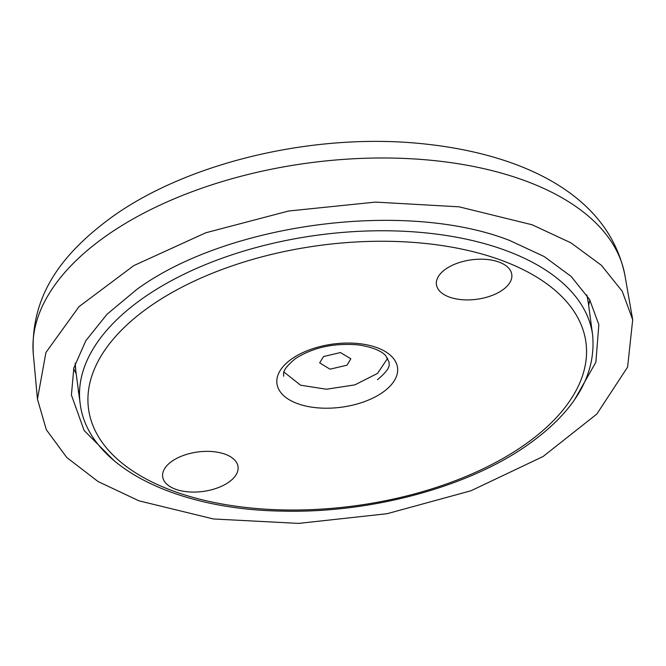 <?xml version="1.0" encoding="UTF-8"?>
<svg xmlns="http://www.w3.org/2000/svg" width="666" height="666" viewBox="0 0 666 666"><rect width="100%" height="100%" fill="white"/><g stroke="black" fill="none" stroke-linecap="round" stroke-linejoin="round"><path stroke-width="1" d="M502.53 290.018A38.02 19.905 -7.6 0 1 462.062 299.7A38.02 19.905 -7.6 0 1 436.43 284.582A38.02 19.905 -7.6 0 1 445.696 269.097A38.02 19.905 -7.6 0 1 486.172 259.407A38.02 19.905 -7.6 0 1 511.796 274.525A38.02 19.905 -7.6 0 1 502.53 290.018M228.771 482.184A38.02 19.905 -7.6 0 1 188.303 491.866A38.02 19.905 -7.6 0 1 162.671 476.748A38.02 19.905 -7.6 0 1 171.936 461.263A38.02 19.905 -7.6 0 1 212.412 451.573A38.02 19.905 -7.6 0 1 238.037 466.691A38.02 19.905 -7.6 0 1 228.771 482.184M138.911 500.807L98.085 481.551L66.8 457.525L46.312 429.687L37.454 399.159L45.946 352.472L79.004 306.651L133.816 265.601L205.744 232.784L288.686 211.005L375.591 202.098L459.099 206.826L532.134 224.783L571.003 242.882L601.398 265.301L622.211 291.233L632.7 319.738L627.605 367.091L596.819 414.061L543.056 456.526L471.037 490.742L387.104 513.711L298.626 523.401L213.403 518.972L138.911 500.807M574.5 399.791L595.879 362.196L598.842 324.642L589.552 299.384L571.103 276.407L544.18 256.543L509.731 240.509C405.835 199.7 226.948 223.227 136.605 289.577L107.026 314.244L85.839 340.692L73.826 367.948L71.412 395.021L84.116 430.477L114.61 461.155M347.003 365.193L330.02 369.172L319.697 362.903L323.526 356.551L340.443 352.564L350.824 358.749L347.003 365.193M387.687 358.233L377.547 373.401L354.903 384.865L326.448 389.235L300.599 385.206L283.991 372.069M78.771 393.165L78.846 393.723M382.7 392.374A60.822 31.851 -7.6 0 1 297.419 403.588A60.822 31.851 -7.6 0 1 291.766 358.899A60.822 31.851 -7.6 0 1 377.056 347.685A60.822 31.851 -7.6 0 1 382.7 392.374M592.623 335.031A258.516 135.364 172.4 0 0 418.34 232.209A258.516 135.364 172.4 0 0 143.14 298.085A258.516 135.364 172.4 0 0 80.136 403.405C87.512 466.05 175.008 509.723 282.884 511.122C371.295 513.295 468.639 486.996 528.305 444.48C574.841 411.405 596.278 374.925 592.623 335.031L588.336 302.922A258.516 135.364 172.4 0 0 586.796 294.913M524.791 444.68A250.907 131.377 172.4 0 0 501.49 260.339A250.907 131.377 172.4 0 0 149.684 306.601A250.907 131.377 172.4 0 0 172.985 490.942A250.907 131.377 172.4 0 0 524.791 444.68M75.241 363.17A258.516 135.364 172.4 0 0 75.857 371.303L75.208 363.261M37.454 399.159L33.3 353.996A298.468 156.285 -7.6 0 1 106.418 235.731A298.468 156.285 172.4 0 1 524.916 180.694A298.468 156.285 172.4 0 1 624.866 275.058L632.7 319.738M588.652 305.311A264.002 138.237 172.4 0 0 589.818 299.858M73.618 368.739A264.002 138.237 172.4 0 0 76.174 373.693M78.197 388.869L78.571 392.907M283.624 376.257C284.324 373.851 280.07 371.545 295.279 358.708C312.862 347.436 333.899 342.832 358.375 344.896C379.337 348.118 384.657 354.478 385.764 355.752L389.135 362.179C388.395 364.552 392.807 366.733 377.48 379.728M588.336 302.922L586.854 294.996M80.136 403.405L75.857 371.303M33.3 353.996C30.22 293.173 64.694 251.315 113.128 216.184C186.813 163.761 305.694 134.923 409.607 142.599C517.299 150.674 607.958 192.607 624.866 275.058"/></g></svg>
